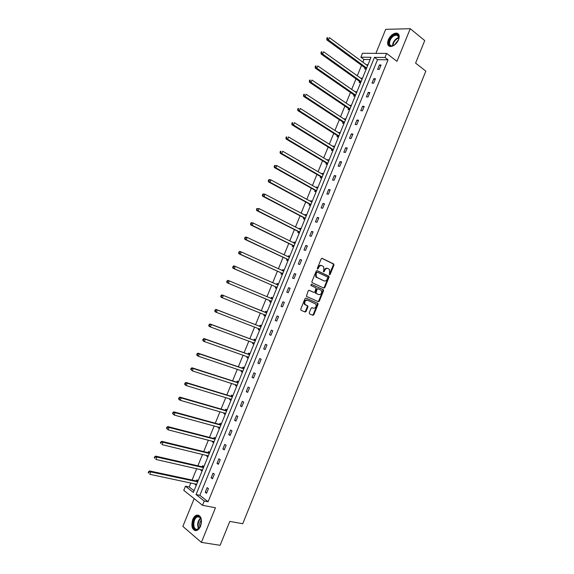 <?xml version="1.0" encoding="UTF-8"?>
<svg xmlns="http://www.w3.org/2000/svg" width="574" height="574" viewBox="0 0 574 574"><rect width="100%" height="100%" fill="white"/><g stroke="black" fill="none" stroke-linecap="round" stroke-linejoin="round"><path stroke-width="0.86" d="M329.498 274.774L330.186 274.379L333.932 265.138L333.652 263.961L322.158 258.35L321.153 258.917L317.35 268.28L317.551 269.113L318.749 267.498C319.575 265.855 320.644 265.245 321.964 265.676L323.593 266.68L323.851 269.931L323.42 271.846L324.26 271.559L324.748 270.361C325.566 268.718 326.628 268.115 327.933 268.539L329.526 269.522L329.498 274.774M329.282 274.537L333.315 264.951L333.236 263.932L321.827 258.307M317.343 268.89L318.139 267.305L318.749 267.498M323.356 271.732L324.138 270.167L324.748 270.361M192.721 519.527C193.718 517.188 195.031 515.717 196.66 515.122C201.094 515.258 202.407 518.918 200.591 526.114C199.594 528.446 198.295 529.91 196.681 530.512C192.197 530.369 190.877 526.71 192.721 519.527M388.261 39.871C390.32 35.645 393.032 33.385 396.39 33.084C399.16 33.579 399.884 35.803 398.564 39.742C396.505 43.954 393.807 46.221 390.478 46.537C387.665 46.049 386.926 43.825 388.261 39.871M194.17 498.634L182.855 526.372L201.381 542.387L220.107 545.3L229.801 521.393L242.73 523.732L425.836 71.147L415.59 63.126L424.731 40.575L410.245 28.7L385.692 29.339L375.891 53.36M309.271 312.737L309.573 313.892L312.852 315.277L313.849 314.674L318.032 304.371L317.967 303.402L306.014 298.093L304.995 298.688L300.747 309.135L301.049 310.304L305.081 312.005L306.1 311.395L307.908 306.947L307.843 305.985L304.966 304.399C304.277 301.73 305.131 300.331 307.535 300.209L315.879 304.077C316.575 306.717 315.736 308.109 313.361 308.26L312.077 307.707L311.072 308.31L309.271 312.737M370.101 59.553L363.945 59.466L360.888 57.199L362.488 53.282L386.632 53.418L396.964 61.353L410.245 28.7M386.632 53.418L384.982 57.472L374.47 57.35L196.057 494.551L204.265 501.016L202.522 505.299L183.766 490.332L185.459 486.2L193.359 492.427L371.019 57.314L360.888 57.199M388.053 59.811L377.534 59.66L199.86 495.319L208.097 501.769L388.053 59.811L384.982 57.472M208.097 501.769L204.265 501.016M201.381 542.387L215.451 507.775L202.522 505.299M323.858 288.119L324.848 287.538L329.017 277.271L328.938 276.266L317.164 270.641L316.159 271.215L311.926 281.626L311.998 282.623L323.858 288.119M323.528 290.81L319.352 301.099L318.362 301.687L306.401 296.349L308.152 290.903L309.171 290.315L313.949 292.446L314.954 291.857L316.08 287.926L310.893 285.5L311.395 284.266L323.456 289.82L323.528 290.81L322.918 290.595L318.749 300.876L319.352 301.099M203.921 466.554L202.687 465.658L202.27 466.676M202.062 471.111L200.835 470.199L201.058 469.654M215.501 438.206L214.238 437.374L213.829 438.385M213.65 442.741L212.394 441.894L212.653 441.255M227.031 409.951L225.754 409.183L225.345 410.188M225.187 414.478L223.91 413.689L224.219 412.943M238.533 381.796L237.227 381.086L236.818 382.09M236.689 386.302L235.39 385.577L235.735 384.731M249.991 353.735L248.664 353.082L248.255 354.086M248.155 358.226L246.834 357.566L247.222 356.619M261.407 325.767L260.058 325.178L259.656 326.176M259.577 330.244L258.235 329.641L258.644 328.644M272.786 297.892L271.416 297.361L272.772 297.935M270.964 302.354L269.601 301.816L270.01 300.819M271.014 298.358L271.416 297.361M284.13 270.117L282.738 269.644L284.073 270.254M282.315 274.559L280.93 274.078L281.332 273.088M282.343 270.612L282.738 269.644M295.438 242.429L294.024 242.02L295.337 242.666M293.623 246.856L292.216 246.44L292.618 245.45M293.666 242.881L294.024 242.02M306.703 214.834L305.268 214.482L306.566 215.164M304.902 219.254L303.467 218.888L303.868 217.905M304.952 215.243L305.268 214.482M317.931 187.332L316.475 187.038L317.752 187.763M316.131 191.738L314.681 191.436L315.083 190.453M316.202 187.698L316.475 187.038M329.117 159.924L327.646 159.694L328.909 160.447M327.331 164.315L325.853 164.071L326.254 163.088M327.417 160.246L327.646 159.694M340.274 132.608L338.775 132.429L340.023 133.225M338.488 136.978L336.995 136.791L337.39 135.816M338.588 132.888L338.775 132.429M351.388 105.379L349.875 105.264L351.101 106.097M349.609 109.734L348.095 109.612L348.497 108.637M362.474 78.243L360.931 78.186L362.144 79.054M360.694 82.584L359.159 82.52L359.554 81.544M363.945 59.466L362.804 62.265M361.555 65.314L357.243 75.868M356.009 78.875L351.668 89.501M350.463 92.464L346.086 103.155M344.895 106.075L340.497 116.838M339.327 119.708L334.9 130.535M333.745 133.362L329.289 144.261M328.156 147.037L323.671 158.008M322.559 160.742L318.046 171.777M316.948 174.467L312.407 185.567M311.33 188.215L306.767 199.386M305.705 201.983L301.106 213.227M300.066 215.774L295.445 227.089M294.419 229.593L289.77 240.972M288.765 243.433L284.08 254.885M283.097 257.296L278.39 268.819M277.421 271.179L272.686 282.774M271.739 285.091L266.975 296.751M266.042 299.025L261.256 310.742M260.331 313.002L255.545 324.719M254.598 327.037L249.819 338.717M248.851 341.092L244.086 352.745M243.096 355.17L238.346 366.793M237.335 369.276L232.599 380.863M231.559 383.403L226.838 394.962M225.776 397.552L221.069 409.083M219.986 411.73L215.286 423.225M214.181 425.93L209.496 437.388M208.369 440.15L203.698 451.58M202.543 454.4L197.887 465.801M196.71 468.671L192.068 480.036M190.869 482.971L189.226 486.982L194.041 490.756M367.999 64.711L366.449 64.675L367.647 65.565M366.226 69.045L364.677 69.002L365.078 68.033M356.935 91.804L355.406 91.711L356.626 92.558M355.163 96.152L353.634 96.052L354.029 95.083M345.835 118.983L344.328 118.832L345.562 119.65M344.056 123.345L342.549 123.188L342.951 122.219M344.163 119.241L344.328 118.832M334.699 146.255L333.214 146.047L334.47 146.829M332.913 150.632L331.428 150.417L331.829 149.441M333.006 146.557L333.214 146.047M323.528 173.621L322.064 173.355L323.334 174.094M321.734 178.012L320.27 177.739L320.672 176.756M321.813 173.965L322.064 173.355M312.321 201.072L310.878 200.749L312.163 201.452M310.52 205.485L309.077 205.148L309.479 204.165M310.584 201.46L310.878 200.749M301.07 228.617L299.65 228.237L300.955 228.904M299.269 233.044L297.849 232.649L298.25 231.666M299.319 229.055L299.65 228.237M289.784 256.262L288.385 255.817L289.712 256.449M287.976 260.696L286.577 260.244L286.978 259.254M288.012 256.736L288.385 255.817M278.462 283.994L277.084 283.491L278.426 284.08M276.646 288.442L275.269 287.933L275.678 286.943M276.675 284.489L277.084 283.491M267.104 311.818L265.748 311.259L265.339 312.256M263.925 315.714L265.288 316.26L263.925 315.714L264.334 314.717M255.703 339.736L254.368 339.119L253.959 340.117M253.873 344.221L252.538 343.589L252.947 342.599L254.045 343.804M244.266 367.755L242.953 367.073L242.544 368.077M242.429 372.253L241.116 371.557L241.482 370.668M232.786 395.866L231.494 395.12L231.085 396.125M230.942 400.379L229.657 399.626L229.98 398.83M221.27 424.071L220 423.26L219.591 424.272M219.426 428.599L218.156 427.781L218.443 427.085M209.718 452.369L208.47 451.501L208.053 452.513M207.86 456.911L206.618 456.036L206.862 455.44M198.123 480.768L196.896 479.835L196.48 480.854M196.258 485.324L195.038 484.384L195.239 483.896M305.303 311.495L305.798 311.725M305.375 311.402L305.964 311.646M313.124 314.674L313.713 314.925M318.635 301.092L319.216 301.35M324.138 287.538L324.705 287.796M189.226 486.982L185.459 486.2M199.86 495.319L196.057 494.551M377.534 59.66L374.47 57.35M205.248 492.262L207.135 487.627L208.441 488.618L206.554 493.267L205.248 492.262L206.827 492.585M211.139 477.812L213.026 473.184L214.346 474.146L212.452 478.781L211.139 477.812L212.71 478.156M217.015 463.383L218.902 458.769L220.229 459.695L218.342 464.323L217.015 463.383L218.579 463.749M222.891 448.983L224.764 444.376L226.113 445.266L224.226 449.887L222.891 448.983L224.434 449.37M228.746 434.611L230.626 430.005L231.975 430.866L230.095 435.479L228.746 434.611L230.289 435.02M234.594 420.254L236.466 415.662L237.837 416.487L235.957 421.094L234.594 420.254L236.122 420.692M240.434 405.933L242.307 401.348L243.685 402.137L241.812 406.736L240.434 405.933L241.955 406.385M246.268 391.633L248.133 387.048L249.525 387.809L247.652 392.401L246.268 391.633L247.774 392.107M252.086 377.355L253.945 372.784L255.351 373.509L253.486 378.094L252.086 377.355L253.579 377.85M257.891 363.098L259.757 358.535L261.17 359.231L259.305 363.808L257.891 363.098L259.383 363.622M263.696 348.87L265.547 344.314L266.975 344.981L265.116 349.544L263.696 348.87L265.166 349.415M269.479 334.671L271.337 330.122L272.772 330.753L270.914 335.309L269.479 334.671L270.95 335.23M275.262 320.493L277.113 315.951L278.562 316.547L276.704 321.096L275.262 320.493L276.718 321.074M281.03 306.337L282.874 301.802L284.338 302.369L282.487 306.911L281.03 306.337M286.792 292.202L288.636 287.682L290.107 288.213L288.256 292.747L286.792 292.202M292.539 278.096L294.383 273.583L295.861 274.085L294.017 278.612L292.539 278.096M298.279 264.018L300.116 259.505L301.615 259.979L299.772 264.499L298.279 264.018M304.012 249.955L305.842 245.457L307.348 245.894L305.512 250.407L304.012 249.955M309.73 235.921L311.56 231.43L313.081 231.839L311.244 236.337L309.73 235.921M315.442 221.908L317.271 217.424L318.8 217.804L316.97 222.296L315.442 221.908M321.139 207.924L322.968 203.447L324.511 203.792L322.681 208.276L321.139 207.924M326.836 193.962L328.651 189.492L330.208 189.807L328.378 194.285L326.836 193.962M332.511 180.021L334.333 175.558L335.898 175.845L334.075 180.315L332.511 180.021M338.186 166.108L340.002 161.653L341.58 161.904L339.758 166.367L338.186 166.108M343.848 152.218L345.663 147.769L347.248 147.984L345.433 152.447L343.848 152.218M349.501 138.348L351.31 133.907L352.91 134.094L351.094 138.542L349.501 138.348M355.141 124.501L356.949 120.066L358.556 120.224L356.748 124.673L355.141 124.501M360.773 110.682L362.581 106.255L364.203 106.384L362.395 110.818L360.773 110.682M366.399 96.884L368.199 92.464L369.835 92.565L368.027 96.992L366.399 96.884M372.017 83.108L373.81 78.695L375.453 78.76L373.652 83.18L372.017 83.108M377.62 69.354L379.414 64.955L381.071 64.991L379.271 69.404L377.62 69.354M379.414 64.955L380.691 65.91M373.81 78.695L375.102 79.635M368.199 92.464L369.498 93.383M362.581 106.255L363.887 107.151M356.949 120.066L358.269 120.949M351.31 133.907L352.637 134.761M345.663 147.769L346.997 148.601M340.002 161.653L341.343 162.471M334.333 175.558L335.69 176.354M328.651 189.492L330.021 190.267M322.968 203.447L324.339 204.201M317.271 217.424L318.649 218.163M311.56 231.43L312.952 232.14M305.842 245.457L307.248 246.146M300.116 259.505L301.529 260.18M294.383 273.583L295.804 274.236M288.636 287.682L290.064 288.313M282.874 301.802L284.324 302.412M313.791 314.803L313.196 314.559M306.035 311.531L305.447 311.28M258.235 329.641L259.613 330.165M252.538 343.589L253.923 344.099M246.834 357.566L248.226 358.054M241.116 371.557L242.522 372.031M235.39 385.577L236.804 386.029M229.657 399.626L231.078 400.056M223.91 413.689L225.338 414.098M218.156 427.781L219.598 428.175M212.394 441.894L213.844 442.267M206.618 456.036L208.075 456.387M200.835 470.199L202.299 470.529M195.038 484.384L196.516 484.7M327.474 268.395L327.316 268.345C326.01 267.922 324.956 268.524 324.138 270.167M321.497 265.532L321.354 265.482C320.034 265.052 318.965 265.662 318.139 267.305M323.506 287.954L324.245 287.33L328.407 277.07L328.328 276.065L316.87 270.591M327.74 277.809L327.539 276.991L317.379 272.205L316.676 272.614L316.159 273.891L316.396 277.106L324.052 280.908C325.365 281.317 326.419 280.7 327.223 279.072L327.74 277.809M317.293 272.176L316.066 272.413L316.676 272.614M323.801 280.822L315.786 276.905L315.549 273.69L316.066 272.413M317.953 301.508L318.749 300.876M308.941 290.265L313.418 292.259M311.187 284.23L323.241 289.648M318.85 294.634C321.239 294.498 322.064 293.099 321.332 290.437L318.053 288.744L317.056 289.325L315.93 293.249L318.448 294.491M317.967 288.708L316.446 289.117L317.056 289.325M318.24 294.419L315.32 293.034L316.446 289.117M322.918 290.595L322.631 289.432M312.873 308.073L311.912 307.664M307.384 300.159L306.932 299.987C304.536 300.109 303.682 301.501 304.371 304.177L305.619 304.938M304.615 311.804L305.504 311.165L307.305 306.724L307.248 305.755L305.016 304.708M312.378 315.076L313.253 314.437L317.429 304.141L317.365 303.18L305.813 298.049M367.604 65.673L329.397 37.662L328.464 39.922L326.893 39.943L364.806 67.689L365.66 69.031M327.402 38.609L327.776 37.705L327.144 37.719L326.771 38.623L327.402 38.609L328.464 39.922L366.643 68.033M327.144 37.719L327.776 37.705M326.893 39.943L326.771 38.623M362.072 79.212L323.593 51.775L322.66 54.035L321.096 54.028L359.281 81.207L360.171 82.563M321.598 52.729L321.964 51.825L321.34 51.818L320.966 52.722L321.598 52.729L322.66 54.035L361.111 81.573M321.34 51.818L321.964 51.825M321.096 54.028L320.966 52.722M356.54 92.773L317.781 65.91L316.848 68.177L315.291 68.134L353.799 94.775L354.667 96.116M315.779 66.871L316.152 65.96L315.528 65.945L315.155 66.857L315.779 66.871L316.848 68.177L355.571 95.133M315.528 65.945L316.152 65.96M315.291 68.134L315.155 66.857M393.678 35.179C396.677 33.694 398.421 34.325 398.916 37.073C398.952 39.297 397.997 41.471 396.046 43.61L394.029 45.217C387.55 49.199 387.242 38.731 393.678 35.179M398.751 38.824L398.837 37.54C398.679 35.983 397.918 35.15 396.548 35.028L393.986 35.782C389.495 38.221 387.816 45.891 391.82 45.805L393.793 45.346M394.568 44.872L398.492 39.714M398.456 34.053L396.842 33.5L393.656 34.44C388.555 38.594 387.07 42.519 389.208 46.229M197.7 516.155L200.046 517.016C201.926 519.692 201.94 523.014 200.075 526.961L196.753 529.702C191.329 530.742 192.362 516.65 197.7 516.155M201.287 519.606L200.211 517.518L197.621 516.822C192.886 518.028 192.398 530.211 197.162 529.257L199.824 527.37M198.676 515.158L197.262 515.28C191.96 516.593 190.575 530.075 195.734 530.685M200.017 527.054C199.264 524.478 199.709 522.11 201.352 519.965M350.994 106.355L311.955 80.066L311.022 82.34L309.479 82.261L348.217 108.307L349.157 109.699M309.946 81.034L310.319 80.13L309.702 80.102L309.329 81.006L309.946 81.034L311.022 82.34L350.025 108.723M309.702 80.102L310.319 80.13M309.479 82.261L309.329 81.006M345.44 119.959L306.121 94.251L305.181 96.525L303.653 96.418L342.664 121.889L343.647 123.302M304.105 95.227L304.485 94.315L303.868 94.272L303.495 95.184L305.181 96.525L344.472 122.334M303.868 94.272L304.485 94.315M303.653 96.418L303.495 95.184M339.873 133.584L300.274 108.464L299.334 110.739L297.82 110.603L337.11 135.493L338.122 136.935M339.908 133.512L339.528 133.484M298.258 109.44L298.638 108.529L298.028 108.479L297.655 109.39L299.334 110.739L338.904 135.959M298.028 108.479L298.638 108.529M297.82 110.603L297.655 109.39M334.298 147.238L294.419 122.693L293.479 124.981L291.972 124.809L331.542 149.125L332.59 150.589M334.355 147.109L333.86 147.088M292.403 123.683L292.776 122.771L292.173 122.7L291.8 123.618L293.479 124.981L333.329 149.613M292.173 122.7L292.776 122.771M291.972 124.809L291.8 123.618M328.715 160.914L288.55 136.956L287.61 139.245L286.117 139.037L325.967 162.772L327.058 164.264M328.787 160.734L328.185 160.706M286.534 137.947L286.907 137.035L286.311 136.949L285.931 137.868L287.61 139.245L327.747 163.296M286.311 136.949L286.907 137.035M286.117 139.037L285.931 137.868M323.126 174.611L282.681 151.235L281.734 153.531L280.256 153.294L320.385 176.448L321.519 177.969M323.219 174.381L322.495 174.36M280.65 152.239L281.03 151.321L280.435 151.227L280.055 152.146L281.734 153.531L322.15 176.993M280.435 151.227L281.03 151.321M280.256 153.294L280.055 152.146M317.522 188.329L276.79 165.549L275.85 167.845L274.379 167.572L314.789 190.145L315.965 191.702M317.637 188.05L316.798 188.035M274.759 166.553L275.14 165.635L274.551 165.527L274.171 166.446L275.85 167.845L316.547 190.719M274.551 165.527L276.79 165.549L275.14 165.635M274.379 167.572L274.171 166.446M311.912 202.07L270.892 179.877L269.952 182.18L268.488 181.879L309.185 203.863L310.412 205.456M312.048 201.739L311.094 201.739M268.862 180.896L269.242 179.971L268.654 179.856L268.28 180.774L269.952 182.18L310.936 204.466M268.654 179.856L269.436 179.583L270.892 179.877L269.242 179.971M268.488 181.879L268.28 180.774M306.294 215.831L264.987 194.242L264.04 196.545L262.598 196.208L303.574 217.611L304.859 219.239M306.444 215.458L305.368 215.465M262.949 195.26L263.33 194.335L262.748 194.206L262.375 195.124L264.04 196.545L305.311 218.235M262.748 194.206L263.538 193.912L264.987 194.242L263.33 194.335M262.598 196.208L262.375 195.124M300.661 229.622L259.075 208.62L258.121 210.931L256.686 210.565L297.949 231.372L299.276 233.022M300.841 229.191L299.642 229.22M257.03 209.646L257.41 208.728L256.836 208.577L256.456 209.503L258.121 210.931L299.685 232.025M256.836 208.577L259.075 208.62L257.41 208.728M256.686 210.565L256.456 209.503M295.022 243.433L253.141 223.035L252.194 225.345L250.773 224.943L292.317 245.163L293.651 246.791M295.223 242.953L293.902 242.996M251.096 224.068L251.477 223.143L250.91 222.977L250.529 223.903L252.194 225.345L294.039 245.837M250.91 222.977L251.721 222.633L253.141 223.035L251.477 223.143M250.773 224.943L250.529 223.903M289.375 257.267L247.207 237.471L246.253 239.781L244.847 239.344L286.677 258.974L288.026 260.582M289.59 256.736L288.148 256.8M245.155 238.504L245.536 237.579L244.976 237.406L244.596 238.332L246.253 239.781L288.392 259.678M244.976 237.406L245.794 237.033L247.207 237.471L245.536 237.579M244.847 239.344L244.596 238.332M283.721 271.129L241.259 251.929L240.305 254.246L238.906 253.78L281.023 272.808L282.386 274.394M283.958 270.541L282.386 270.634M239.207 252.976L239.588 252.043L239.028 251.857L238.648 252.782L240.305 254.246L282.731 273.54M239.028 251.857L239.86 251.462L241.259 251.929L239.588 252.043M238.906 253.78L238.648 252.782M278.053 285.005L235.297 266.415L234.343 268.74L232.958 268.23L275.369 286.67L276.733 288.227M278.311 284.374L276.611 284.489M233.238 267.462L233.625 266.537L233.073 266.336L232.685 267.262L234.343 268.74L277.063 287.423M233.073 266.336L233.912 265.913L235.297 266.415L233.625 266.537M232.958 268.23L232.685 267.262M272.37 298.911L229.327 280.923L228.373 283.255L227.003 282.717L269.694 300.554L271.079 302.089M272.65 298.222L270.82 298.372M227.268 281.985L227.648 281.052L227.103 280.837L226.723 281.769L228.373 283.255L271.38 301.336M227.103 280.837L227.957 280.392L229.327 280.923L227.648 281.052M227.003 282.717L226.723 281.769M264.162 314.538L265.41 315.973M266.989 312.098L264.93 312.227L221.987 294.892L223.351 295.459L222.389 297.791L265.697 315.269M266.688 312.837L223.351 295.459L221.126 295.366L220.739 296.299L221.284 296.528L221.664 295.596M221.284 296.528L222.389 297.791L221.033 297.224L220.739 296.299M221.126 295.366L221.987 294.892M258.573 328.565L259.728 329.878M261.313 326.003L259.24 326.154L216.011 309.422L217.359 310.025L216.398 312.356L260 329.225M260.991 326.793L217.359 310.025L215.135 309.917L214.748 310.85L215.293 311.094L215.673 310.161M215.293 311.094L216.398 312.356L215.056 311.754L214.748 310.85M215.135 309.917L216.011 309.422M255.631 339.923L253.543 340.102L210.027 323.98L211.361 324.611L210.4 326.95L254.289 343.202M255.287 340.769L211.361 324.611L209.137 324.497L208.749 325.436L209.288 325.688L209.668 324.755M209.288 325.688L210.4 326.95L209.065 326.312L208.749 325.436M209.137 324.497L210.027 323.98M247.329 356.655L248.348 357.76M249.934 353.871L247.839 354.072L204.028 338.56L205.349 339.227L204.387 341.566L248.571 357.207M249.568 354.768L205.349 339.227L203.124 339.105L202.744 340.038L203.268 340.31L203.655 339.37M203.268 340.31L204.387 341.566L203.067 340.899L202.744 340.038M203.124 339.105L204.028 338.56M241.697 370.739L242.637 371.737M244.23 367.841L242.12 368.07L198.016 353.161L199.329 353.864L198.36 356.21L242.845 371.235M243.842 368.788L199.329 353.864L197.104 353.735L196.717 354.675L197.241 354.954L197.628 354.014M197.241 354.954L198.36 356.21L197.054 355.507L196.717 354.675M197.104 353.735L198.016 353.161M236.058 384.838L236.926 385.735M238.519 381.832L236.395 382.09L191.996 367.791L193.294 368.53L192.326 370.883L237.105 385.283M238.11 382.836L193.294 368.53L191.077 368.393L190.69 369.333L191.207 369.627L191.594 368.687M191.207 369.627L192.326 370.883L190.69 369.333M191.077 368.393L191.996 367.791M230.404 398.959L231.2 399.755M232.771 395.852L230.662 396.132L185.969 382.449L187.253 383.224L186.285 385.577L231.365 399.353M232.362 396.907L187.253 383.224L185.036 383.073L184.649 384.013L185.158 384.322L185.546 383.382M185.158 384.322L186.285 385.577L185 384.802L184.649 384.013M185.036 383.073L185.969 382.449M224.743 413.101L225.46 413.804M226.96 409.908L224.915 410.195L179.927 397.129L181.197 397.94L180.229 400.3L225.604 413.452M226.608 410.998L181.197 397.94L178.98 397.782L178.593 398.722L179.102 399.052L179.49 398.105M179.102 399.052L180.229 400.3L178.959 399.49L178.593 398.722M178.98 397.782L179.927 397.129M219.074 427.257L219.72 427.874M221.141 423.985L219.16 424.286L173.872 411.838L175.135 412.684L174.159 415.045L219.842 427.573M220.847 425.119L175.135 412.684L172.918 412.519L172.53 413.459L173.032 413.797L173.42 412.857M173.032 413.797L174.159 415.045L172.53 413.459M172.918 412.519L173.872 411.838M213.399 441.442L213.958 441.973M215.322 438.091L213.399 438.4L167.809 426.575L169.057 427.451L168.082 429.818L214.066 441.722M215.071 439.261L169.057 427.451L166.847 427.278L166.453 428.226L166.955 428.577L167.343 427.63M166.955 428.577L168.082 429.818L166.453 428.226M166.847 427.278L167.809 426.575M207.716 455.648L208.197 456.093M209.496 452.219L207.623 452.542L161.739 441.334L162.973 442.245L161.997 444.62L208.276 455.892M209.288 453.424L162.973 442.245L160.756 442.066L160.368 443.013L160.863 443.379L161.251 442.432M160.863 443.379L160.368 443.013M160.756 442.066L161.739 441.334M202.019 469.876L202.421 470.235M203.67 466.368L201.84 466.705L155.654 456.122L156.874 457.069L155.898 459.451L202.486 470.084M203.49 467.616L156.874 457.069L154.664 456.875L154.27 457.83L154.758 458.21L155.152 457.256M154.758 458.21L154.27 457.83M154.664 456.875L155.654 456.122M197.829 480.546L196.043 480.89L149.556 470.938L150.768 471.921L149.785 474.303L196.681 484.305M197.686 481.83L150.768 471.921L148.558 471.72L148.164 472.667L148.644 473.062L149.039 472.108M148.644 473.062L148.164 472.667M148.558 471.72L149.556 470.938M329.576 274.178L330.186 274.379M317.652 268.517L318.261 268.711M323.65 271.366L324.26 271.559M333.042 263.775L333.652 263.961M333.315 264.951L333.932 265.138M328.12 275.9L328.737 276.101M328.407 277.07L329.017 277.271M324.245 287.33L324.848 287.538M315.549 273.69L316.159 273.891M316.482 277.472L317.092 277.68M323.442 280.708L324.052 280.908M313.339 292.231L313.949 292.446M315.255 292.051L315.858 292.266M315.549 293.214L316.152 293.429M312.758 308.03L313.361 308.26M307.004 305.562L307.607 305.791M307.305 306.724L307.908 306.947M305.504 311.165L306.1 311.395M317.135 302.993L317.738 303.216M317.429 304.141L318.032 304.371M313.253 314.437L313.849 314.674M364.806 67.689L366.399 67.732L364.813 67.696M365.007 67.919L366.599 67.962M359.281 81.207L360.867 81.271M359.489 81.429L361.068 81.501M353.756 94.746L355.328 94.839M353.957 94.968L355.528 95.069M392.587 45.748C392.666 42.741 394.151 40.23 397.05 38.221L398.916 37.073M398.844 37.984L397.344 38.602C394.654 40.445 393.212 42.792 393.011 45.64M198.575 528.654C196.889 524.679 197.556 521.127 200.584 517.992M200.814 518.372C198.087 521.328 197.463 524.665 198.927 528.374M348.217 108.307L349.774 108.436M348.425 108.522L349.982 108.651M342.664 121.889L344.221 122.047M342.879 122.104L344.429 122.262M337.11 135.493L338.653 135.679M337.318 135.708L338.861 135.895M331.542 149.125L333.071 149.34M331.758 149.333L333.286 149.549M325.967 162.772L327.489 163.023M326.183 162.98L327.704 163.231M320.385 176.448L321.892 176.727M320.601 176.648L322.107 176.928M314.789 190.145L316.288 190.453M315.004 190.346L316.504 190.654M309.185 203.863L310.67 204.201M309.408 204.064L310.893 204.401M303.574 217.611L305.045 217.977M303.797 217.804L305.268 218.17M297.949 231.372L299.413 231.774M298.171 231.566L299.635 231.961M294.562 243.319L294.95 243.433M292.317 245.163L293.773 245.593M288.815 257.116L289.303 257.274M286.677 258.974L288.119 259.434M286.907 259.161L288.342 259.62M282.982 270.906L283.642 271.129M281.023 272.808L282.458 273.303M281.253 272.987L282.688 273.482M276.941 284.632L277.974 285.013M275.369 286.67L276.783 287.194M275.599 286.842L277.012 287.366M270.892 298.372L272.298 298.918M269.694 300.554L271.107 301.106M269.931 300.726L271.337 301.278M265.217 312.27L266.609 312.844M264.93 312.227L266.329 312.808M264.248 314.624L265.647 315.212M259.527 326.19L260.912 326.8M259.24 326.154L260.625 326.764M258.716 328.622L259.95 329.167M253.83 340.131L255.208 340.777M253.543 340.102L254.921 340.741M253.521 342.807L254.239 343.144M248.126 354.101L249.489 354.775M247.839 354.072L249.202 354.746M248.018 356.899L248.52 357.15M242.415 368.092L243.763 368.795M242.12 368.07L243.476 368.773M242.407 370.976L242.795 371.177M236.689 382.112L238.031 382.844M236.395 382.09L237.736 382.822M230.956 396.146L232.283 396.914M230.662 396.132L231.989 396.899M225.216 410.209L226.529 411.013M224.915 410.195L226.235 410.998M219.462 424.301L220.768 425.133M219.16 424.286L220.466 425.119M213.7 438.407L214.992 439.275M213.399 438.4L214.69 439.268M207.924 452.542L209.209 453.438M207.623 452.542L208.9 453.438M202.141 466.705L203.411 467.631M201.84 466.705L203.11 467.631M196.351 480.883L197.607 481.844M196.043 480.89L197.298 481.851M196.66 515.122L197.363 515.251M333.236 263.932L333.846 264.119M328.328 276.065L328.938 276.266M315.786 276.905L316.396 277.106M315.32 293.034L315.93 293.249M322.853 289.612L323.456 289.82M304.371 304.177L304.966 304.399M307.248 305.755L307.843 305.985M317.365 303.18L317.967 303.402M359.31 81.228L360.895 81.293M353.799 94.775L355.371 94.875M398.693 36.743L396.548 35.028M200.211 517.518L200.046 517.016M199.903 517.231L197.621 516.822M348.274 108.35L349.839 108.479M342.743 121.946L344.3 122.104M337.203 135.564L338.746 135.758M331.657 149.211L333.185 149.427M326.097 162.873L327.611 163.124M320.529 176.562L322.036 176.842M314.947 190.274L316.446 190.582M309.357 204.007L310.843 204.344M303.761 217.761L305.232 218.127M298.15 231.537L299.614 231.939"/></g></svg>
